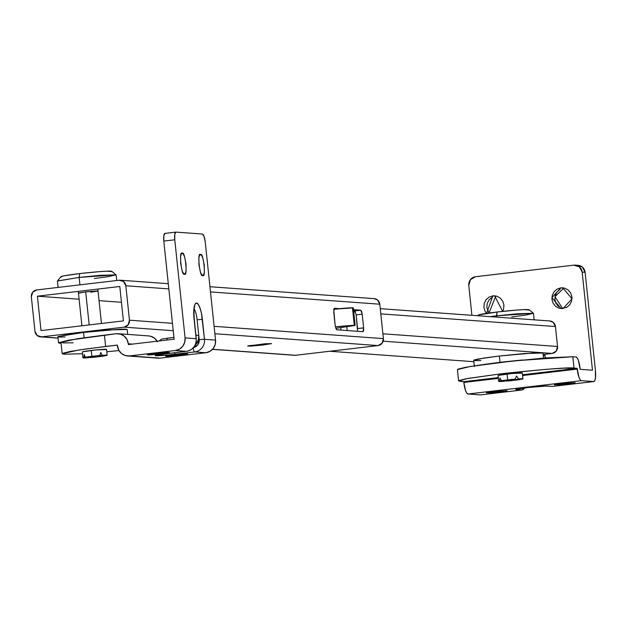 <?xml version="1.0" encoding="UTF-8"?>
<svg xmlns="http://www.w3.org/2000/svg" width="627" height="627" viewBox="0 0 627 627"><rect width="100%" height="100%" fill="white"/><g stroke="black" fill="none" stroke-linecap="round" stroke-linejoin="round"><path stroke-width="0.94" d="M90.782 292.221L90.688 291.336L90.782 292.221L98.031 291.014L85.703 291.853L97.694 290.928M262.721 345.046L262.603 343.957L262.721 345.046L250.157 346.159L247.783 345.986L249.28 345.618L271.562 343.565L262.721 345.046L247.689 346.073L265.582 343.706L271.46 343.651L262.721 345.046M34.963 331.315L31.35 296.9A6.294 6.082 94.1 0 1 36.742 289.933L119.13 280.238A6.294 6.082 94.1 0 1 125.839 285.779L129.452 320.193A6.294 6.082 94.1 0 1 124.083 327.145L173.224 330.711L124.083 327.145L41.648 336.848A6.294 6.082 94.1 0 1 34.963 331.315L31.35 296.9L32.659 292.268L36.742 289.933L119.13 280.238L123.605 281.562L125.839 285.779L168.835 288.898L125.839 285.779L129.452 320.193L172.449 323.313L129.452 320.193L128.151 324.81L124.083 327.145L41.648 336.848L58.06 338.039L41.648 336.848L37.197 335.516L34.963 331.315M37.401 296.187L41.014 330.594L123.409 320.891L119.788 286.492L37.401 296.187L79.104 299.212L37.401 296.187L41.014 330.594L123.409 320.891L119.788 286.492L37.401 296.187M121.45 302.285L99.042 300.662L121.45 302.285M78.798 293.154L85.703 291.853L89.183 324.919L85.703 291.853L78.453 293.036M357.578 331.299L356.144 314.879L362.194 314.182L363.636 327.858L363.629 330.601L363.025 331.699L336.613 329.778L335.186 325.797L333.76 309.37L334.356 308.28L339.575 308.656L334.356 308.28L333.752 312.113L335.186 325.797L336.613 329.778L363.025 331.699L363.636 327.858L357.586 328.572L363.636 327.858L362.194 314.182L356.144 314.887L354.717 310.906L353.597 310.827L360.768 310.193L361.607 311.392L362.194 314.182L360.768 310.193L354.717 310.906M294.431 355.29A6.294 6.082 -85.9 0 0 295.607 355.274L378.042 345.571L214.881 333.736L378.042 345.571A6.294 6.082 -85.9 0 0 383.41 338.619L214.105 326.33L383.41 338.619L379.797 304.205L210.492 291.923L379.797 304.205A6.294 6.082 -85.9 0 0 374.288 298.648M353.479 309.667L360.768 310.193L353.479 309.667M295.607 355.274L212.561 349.247L295.607 355.274L378.042 345.571L382.109 343.235L383.41 338.619L379.797 304.205L377.564 299.988L373.935 298.617M357.586 328.572L356.144 314.887M341.017 330.1L340.759 327.639L341.017 330.1M346.794 326.753L347.193 330.547L346.794 326.753M382.909 333.799L557.536 346.472L555.444 326.534L380.808 313.868L555.444 326.534L557.536 346.472L556.227 351.104L552.144 353.44L383.183 341.182L552.144 353.44L543.139 354.498L552.144 353.44A6.294 6.082 -85.9 0 0 557.536 346.472L382.909 333.799M355.533 312.027L353.714 311.901L355.533 312.027M329.771 351.253L473.863 361.708L329.771 351.253M549.573 320.946L553.202 322.317L555.444 326.534A6.294 6.082 -85.9 0 0 549.934 320.969M60.937 276.672L57.441 280.982L79.143 277.416L79.754 273.576A25.582 1.207 174 0 0 60.921 276.75M116.708 280.52L116.12 274.885L100.508 275.292L79.143 277.416L79.927 284.854L79.143 277.416L57.41 281.053L58.084 287.425M84.206 354.427L83.893 357.484L93.211 356.606L83.893 357.484L83.305 357.923L87.804 357.766L93.133 356.763L87.804 357.766A12.195 0.572 -6 0 1 82.889 357.821A12.195 0.572 -6 0 1 83.893 357.484L84.206 354.427L85.272 357.225A12.195 0.572 -6 0 1 91.879 356.316L91.26 350.454A12.195 0.572 174 0 0 82.294 351.982M104.795 355.713L104.78 355.862A12.195 0.572 -6 0 1 98.173 356.771A12.195 0.572 -6 0 1 90.202 357.578L104.78 355.862L90.076 357.343M85.272 357.225L99.842 355.509L85.272 357.225L99.842 355.509L100.775 352.476L102.24 355.321L106.739 355.164L96.911 356.324L102.24 355.321L96.911 356.324L106.159 355.603A12.195 0.572 -6 0 0 107.154 355.266L106.543 349.404M106.519 349.372A12.195 0.572 174 0 0 91.26 350.454L91.879 356.316A12.195 0.572 -6 0 1 99.842 355.509M100.775 352.476L102.24 355.321A12.195 0.572 -6 0 1 107.154 355.266M106.441 349.49L95.986 349.944L82.38 351.865M111.677 271.287A25.582 1.207 174 0 0 79.754 273.576L79.143 277.416L116.081 274.822L108.291 276.664L94.387 278.521M111.575 271.569L106.527 271.201L99.058 271.671L79.754 273.576L64.315 275.762L61.132 276.546L61.791 276.946M104.78 355.862L95.461 356.332L90.202 357.578M478.487 314.973L497.101 312.003L496.631 317.105L496.498 315.843L490.118 316.635L496.498 315.843L497.101 312.003A25.582 1.207 174 0 0 478.276 315.177M522.315 372.947A12.195 0.572 174 0 0 507.047 374.021L507.666 379.884A12.195 0.572 -6 0 1 515.096 379.123L516.57 376.051L518.49 378.865A12.195 0.572 -6 0 1 522.949 378.833A12.195 0.572 -6 0 1 522.166 379.131L513.489 379.797L522.534 378.739L518.49 378.865L516.57 376.051L515.096 379.123L501.42 380.738L515.096 379.123A12.195 0.572 174 0 0 507.666 379.884A12.195 0.572 174 0 0 501.42 380.738L499.993 377.995L499.468 381.098L508.309 380.205L503.144 381.365L508.144 380.432L499.468 381.098L499.1 381.498L503.144 381.365A12.195 0.572 -6 0 1 498.684 381.396A12.195 0.572 -6 0 1 499.468 381.098L499.993 377.995L501.42 380.738A12.195 0.572 -6 0 1 507.666 379.884L507.047 374.021A12.195 0.572 174 0 0 498.089 375.557M513.968 380.346A12.195 0.572 -6 0 1 506.53 381.106A12.195 0.572 174 0 0 513.968 380.346A12.195 0.572 174 0 0 520.214 379.5A12.195 0.572 -6 0 1 513.968 380.346M520.214 379.5L506.53 381.106L511.413 379.813L520.277 379.272M529.031 309.714A25.582 1.207 174 0 0 497.101 312.003L516.413 310.099L523.874 309.628L528.929 309.997M534.157 319.825L533.467 313.312L517.863 313.719L496.498 315.843L533.428 313.249L525.645 315.091L511.734 316.948M498.167 375.44L511.773 373.512L522.228 373.065M335.711 328.383L355.133 325.389L335.711 328.383M355.133 325.389L353.283 307.802L352.445 307.747L354.294 325.335L352.445 307.747A19.672 0.925 174 0 0 333.776 309.252L353.213 307.849M335.343 326.879A19.672 0.925 -6 0 1 354.294 325.335L335.343 326.879M577.773 265.315L582.311 267.031L585.109 272.306L595.415 370.424L595.399 378.379L594.702 380.769L593.667 381.545L552.465 386.397L547.285 386.02A4.326 4.177 94.1 0 1 546.462 386.036A4.326 4.177 -85.9 0 0 547.285 386.02A16.137 0.76 174 0 0 527.628 387.541L544.51 386.044L552.465 386.397L593.667 381.545L581.37 380.66L467.985 393.999L480.274 394.892L521.476 390.041L515.88 389.414L527.628 387.541A16.137 0.76 174 0 0 516.295 389.665L521.476 390.041L480.274 394.892L467.985 393.999L466.77 393.058L465.555 390.527L463.847 382.446L498.371 378.387L463.847 382.446L463.768 381.671L498.285 377.603L463.768 381.671L463.847 382.446A11.411 2.908 83.3 0 0 467.985 393.999L581.37 380.66L580.155 379.711L578.94 377.188L577.153 368.323L563.853 368.182L546.626 369.272L502.07 373.661L466.449 378.7L459.105 380.511L460.618 381.443L463.768 381.671L458.603 380.942L467.969 378.426L502.07 373.661C546.046 369.052 570.021 367.195 574.003 368.096L572.812 356.755L575.962 356.99L572.812 356.755L514.109 360.846L470.266 366.489L457.412 369.601L458.603 380.942M496.137 296.038L492.83 295.858L494.672 295.819L502.642 311.384L503.583 309.095L503.928 305.043L502.752 301.164L500.228 298.06L496.741 296.195L492.83 295.858L495.769 296.077L489.029 313.038L486.842 307.614L487.195 303.554L489.013 299.941L492.023 297.316M564.167 288.028L560.859 287.856L562.701 287.809L572.004 298.781L563.038 308.57L559.119 308.233L555.632 306.376L553.108 303.264L551.932 299.392L552.277 295.341L554.096 291.72L557.105 289.094L560.859 287.856L564.778 288.193L568.258 290.058L570.782 293.162L571.965 297.033L571.62 301.085L569.802 304.706L566.784 307.332L561.196 308.617L551.893 297.645L560.859 287.856L563.806 288.067L554.973 296.657L562.678 308.609M562.098 383.575L575.163 382.682L567.482 383.967L567.38 383.019L567.482 383.967L559.613 384.743L554.503 384.782L558.469 384.037L575.077 382.752L567.482 383.967L554.417 384.86L562.098 383.575M494.068 391.577L507.133 390.684L499.453 391.969L499.351 391.021L499.453 391.969L491.576 392.745L486.474 392.792L494.068 391.577L507.039 390.762L499.453 391.969L486.387 392.863L494.068 391.577M560.052 289.306L557.042 291.939L555.224 295.552L554.879 299.604L556.055 303.484L558.579 306.587M562.066 308.453L562.67 308.609M573.776 265.158L475.509 276.726L470.407 279.642L468.777 285.434L471.912 315.31L468.777 285.434A7.869 7.602 94.1 0 1 475.509 276.726L573.776 265.158A7.869 7.602 94.1 0 1 582.162 272.087L579.364 266.82L573.776 265.158M544.816 354.302L545.271 357.946L545.02 355.611L543.264 355.681L545.02 355.611M578.219 265.354A7.869 7.602 -85.9 0 1 585.109 272.306L582.162 272.087L592.476 370.212L580.179 369.319L580.1 368.535A11.411 2.908 -96.7 0 0 575.962 356.99L577.177 357.931L578.392 360.462L580.179 369.319L592.476 370.212L582.162 272.087L585.109 272.306L595.415 370.424A11.411 2.908 -96.7 0 1 593.824 381.545L552.606 386.397L546.525 386.036L527.675 387.541L517.228 389.053M486.56 313.39L485.079 311.274L483.903 307.395L484.248 303.343L486.066 299.73L489.076 297.096L492.83 295.858L486.568 313.39M457.914 369.17L465.258 367.367L480.345 364.961L500.879 362.328L545.435 357.931L572.812 356.755L574.003 368.096L577.153 368.323L522.518 374.75L577.153 368.323L577.232 369.107L522.604 375.534L577.232 369.107A11.411 2.908 -96.7 0 0 581.37 380.66L593.667 381.545M518.294 388.865A4.326 4.177 94.1 0 1 516.295 389.665A4.326 4.177 -85.9 0 0 518.294 388.865M521.476 390.041A4.326 4.177 -85.9 0 0 524.627 387.917A4.326 4.177 94.1 0 1 521.476 390.041M480.423 394.892L521.617 390.041A11.411 2.908 83.3 0 0 521.821 389.986M551.642 386.412A4.326 4.177 -85.9 0 0 552.465 386.397A4.326 4.177 94.1 0 1 551.642 386.412M73.124 342.812L62.982 342.898L61.462 341.974L68.813 340.163L116.152 333.744L120.439 334.113L124.248 336.15L127.015 339.552L128.308 343.792L132.462 344.09L128.308 343.792L128.386 344.576L174.118 339.191L163.804 241.066L174.768 239.78L185.083 337.898L196.149 338.705L193.727 312.654L194.088 307.52L195.075 304.15L196.541 303.045L198.257 304.377L199.974 307.951L201.424 313.218L204.48 339.309L215.555 340.116L205.241 241.991L204.065 236.418L202.388 234.028L175.975 232.108L174.784 234.294L174.768 239.78L185.083 337.898L184.699 342.334L182.716 346.292L179.416 349.168L175.309 350.524L186.384 351.332L167.111 353.597A16.137 0.76 174 0 0 155.778 355.728A4.326 4.177 -85.9 0 0 157.769 354.921A4.326 4.177 94.1 0 1 155.778 355.728L161.492 354.318L186.384 351.332L175.309 350.524L129.577 355.909L160.05 358.119L205.789 352.742L194.715 351.935L169.188 354.882L155.778 355.728A16.137 0.76 174 0 0 175.435 354.208L194.715 351.935L205.789 352.742L160.05 358.119L155.77 357.751M166.97 340.03A4.326 1.105 -96.7 0 1 167.636 338.125A4.326 1.105 83.3 0 0 166.97 340.03M202.701 275.363C199.895 278.811 196.941 250.729 200.522 254.64L201.635 255.51L202.748 257.815L204.3 265.197L204.284 272.463L203.65 274.65L202.701 275.363L201.588 274.501L200.475 272.189L198.924 264.806L198.939 257.54L199.574 255.361L200.522 254.64C203.328 251.192 206.283 279.274 202.701 275.363L202.811 275.363M184.416 274.038C181.603 277.487 178.656 249.405 182.238 253.316L183.35 254.178L184.463 256.49L186.015 263.873L186 271.138L185.365 273.325L184.416 274.038L183.303 273.176L182.191 270.864L180.639 263.481L180.654 256.216L181.289 254.029L182.238 253.316C185.043 249.867 187.998 277.949 184.416 274.038L184.526 274.038M148.333 354.858L155.661 353.487L168.365 352.507C175.121 352.319 147.972 355.517 148.333 354.858C141.577 355.047 168.734 351.857 168.365 352.507L161.045 353.879L147.98 354.764M166.617 356.191L173.945 354.811L186.65 353.832C193.406 353.644 166.257 356.841 166.617 356.191C159.861 356.379 187.018 353.181 186.65 353.832L179.33 355.203L166.265 356.089M175.975 232.108L202.388 234.028A7.869 2.006 -96.7 0 1 205.241 241.991L215.555 340.116L204.48 339.309L202.388 319.37A16.137 4.107 83.3 0 0 196.541 303.045A16.137 4.107 83.3 0 0 194.056 318.767L196.149 338.705A11.411 11.02 94.1 0 1 186.384 351.332A11.411 11.02 -85.9 0 0 196.149 338.705L185.083 337.898A11.411 11.02 94.1 0 1 175.309 350.524L129.577 355.909L125.29 355.54L121.481 353.503L118.715 350.101L117.343 345.085L105.626 346.457L104.435 335.124L116.152 333.744A11.411 11.02 94.1 0 1 118.315 333.713A11.411 11.02 94.1 0 1 128.308 343.792L128.386 344.576L174.118 339.191L163.804 241.066L163.819 235.58L165.019 233.401L175.756 232.131M157.886 358.158A11.411 11.02 -85.9 0 0 160.05 358.119L129.577 355.909A11.411 11.02 94.1 0 1 127.414 355.94A11.411 11.02 94.1 0 1 117.429 345.861L117.343 345.085L85.092 349.098L70.005 351.504L62.653 353.307L64.173 354.239L82.458 353.714L64.173 354.239L62.159 353.738L78.54 350.062L105.626 346.457L104.435 335.124L77.348 338.729L60.968 342.397L62.159 353.738M106.786 351.763L118.973 350.564L106.786 351.763M215.555 340.116L215.179 344.552L213.188 348.51L209.888 351.386L205.789 352.742A11.411 11.02 -85.9 0 0 215.555 340.116M148.434 335.892L150.911 336.323L154.728 338.361L157.487 341.762M193.594 347.483A7.085 6.842 94.1 0 0 199.206 339.716L204.48 339.309A11.411 11.02 94.1 0 1 194.715 351.935A11.411 11.02 -85.9 0 0 204.48 339.309L199.206 339.716L198.759 335.414A11.411 11.02 -85.9 0 1 195.122 345.195L198.375 339.858L198.759 335.414L195.93 335.21L198.759 335.414L197.113 319.778L199.206 339.716L197.74 344.928L193.147 347.554M157.165 341.19A11.411 11.02 -85.9 0 0 148.795 335.923M159.023 340.97L161.876 339.019L173.93 337.389L167.699 338.125M174.463 352.742A4.326 1.105 83.3 0 0 175.435 354.208A4.326 1.105 -96.7 0 1 174.463 352.742M194.715 351.935A4.326 1.105 -96.7 0 1 193.187 347.938A4.326 1.105 83.3 0 0 194.715 351.935M156.711 355.109L167.158 353.597A4.326 1.105 83.3 0 0 167.213 353.589M202.388 319.37L197.113 319.778L202.388 319.37M194.166 308.923A11.803 3.002 -96.7 0 1 197.113 319.778M194.064 318.869L194.205 318.806C193.884 310.851 194.056 306.822 194.715 306.713L194.119 307.301M174.768 239.78A7.869 2.006 -96.7 0 1 175.866 232.108L164.917 233.401A7.869 2.006 83.3 0 0 163.804 241.066L174.768 239.78M543.515 358.08L542.99 353.017L524.564 353.503L499.358 356.011L500.017 362.265L481.332 364.828L500.017 362.265L499.358 356.011L483.378 358.135L473.714 360.298L474.373 366.552M522.503 359.976L500.017 362.265L522.518 359.976M542.692 353.275L541.799 352.727L535.811 352.774L499.358 356.011L478.338 358.981L474.004 360.047L474.905 360.596L480.885 360.549M61.07 343.33L58.577 342.985L61.313 342.044L58.875 342.726L61.07 343.33M127.712 334.395L127.195 329.449L108.777 329.927L83.571 332.435L84.128 337.726L83.571 332.435L67.591 334.559L57.927 336.73L58.577 342.985M126.905 329.7L126.011 329.151L120.023 329.199L83.571 332.435L58.217 336.472L59.11 337.02L65.098 336.973M374.201 298.64L209.943 286.719M168.287 283.694L120.251 280.214M40.826 336.887L58.068 338.141M212.475 349.341L294.518 355.297M380.268 308.664L549.848 320.969M82.607 332.545L82.552 332.036M81.902 325.781L78.281 291.375M82.278 351.951L82.889 357.821M102.177 330.492L102.099 329.731M101.441 323.477L97.828 289.078M111.763 271.326L116.081 274.822M478.291 315.099L477.774 315.734M498.065 375.526L498.684 381.388M522.949 378.841L522.33 372.979M529.11 309.762L533.428 313.249M521.617 390.041L525.152 387.847M578.118 265.346L575.171 265.127M148.646 335.907L118.166 333.697M158.035 358.166L127.563 355.956M194.205 318.806L196.298 338.745C196.384 345.657 193.092 349.858 186.438 351.332L167.158 353.597"/></g></svg>
